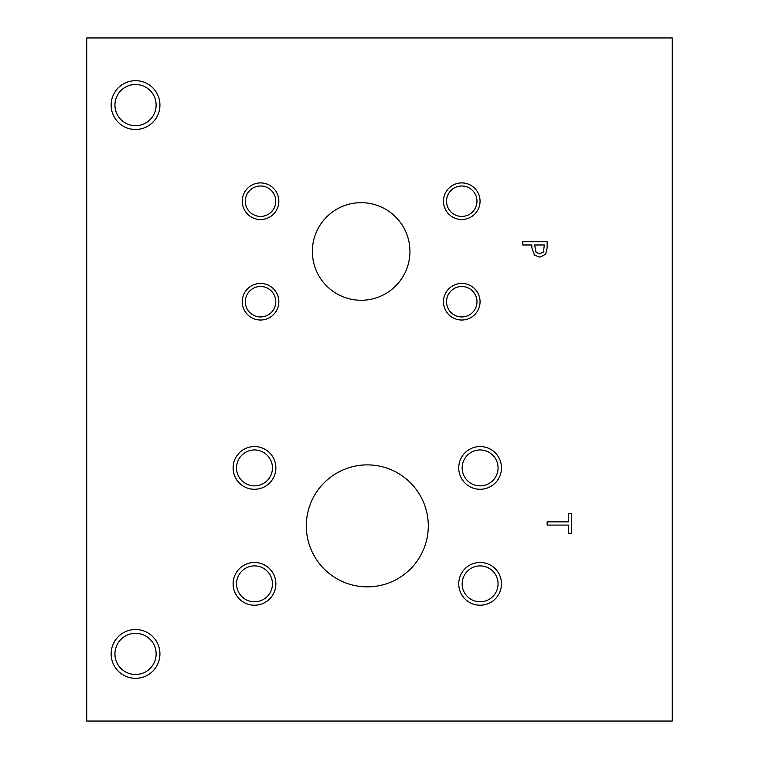 <?xml version="1.0" encoding="UTF-8"?>
<svg xmlns="http://www.w3.org/2000/svg" width="759" height="759" viewBox="0 0 759 759"><rect width="100%" height="100%" fill="white"/><g stroke="black" fill="none" stroke-linecap="round" stroke-linejoin="round"><path stroke-width="1.14" d="M543.416 252.016L544.345 244.986L534.621 244.986L536.082 252.396L539.696 253.781L543.416 252.016M545.626 254.256L539.801 257.159L534.383 255.024L531.85 247.728L531.85 244.986L522.752 244.986L522.752 241.742L547.154 241.742L547.154 247.87L545.626 254.256M86.744 37.95L86.744 721.05L672.256 721.05L672.256 37.95L86.744 37.95M367.299 586.868A60.995 60.995 0 0 1 306.313 525.883A60.995 60.995 0 0 1 367.299 464.887A60.995 60.995 0 0 1 428.294 525.883A60.995 60.995 0 0 1 367.299 586.868M480.115 605.217A21.375 21.375 0 0 1 458.74 583.842A21.375 21.375 0 0 1 480.115 562.476A21.375 21.375 0 0 1 501.481 583.842A21.375 21.375 0 0 1 480.115 605.217M254.493 489.28A21.375 21.375 0 0 1 233.117 467.914A21.375 21.375 0 0 1 254.493 446.539A21.375 21.375 0 0 1 275.868 467.914A21.375 21.375 0 0 1 254.493 489.28M254.493 605.217A21.375 21.375 0 0 1 233.117 583.842A21.375 21.375 0 0 1 254.493 562.476A21.375 21.375 0 0 1 275.868 583.842A21.375 21.375 0 0 1 254.493 605.217M480.115 489.28A21.375 21.375 0 0 1 458.74 467.914A21.375 21.375 0 0 1 480.115 446.539A21.375 21.375 0 0 1 501.481 467.914A21.375 21.375 0 0 1 480.115 489.28M361.151 300.26A48.794 48.794 0 0 1 312.357 251.466A48.794 48.794 0 0 1 361.151 202.672A48.794 48.794 0 0 1 409.945 251.466A48.794 48.794 0 0 1 361.151 300.26M461.766 320.023A18.301 18.301 0 0 1 443.465 301.721A18.301 18.301 0 0 1 461.766 283.43A18.301 18.301 0 0 1 480.058 301.721A18.301 18.301 0 0 1 461.766 320.023M260.546 219.512A18.301 18.301 0 0 1 242.244 201.211A18.301 18.301 0 0 1 260.546 182.91A18.301 18.301 0 0 1 278.838 201.211A18.301 18.301 0 0 1 260.546 219.512M260.546 320.023A18.301 18.301 0 0 1 242.244 301.721A18.301 18.301 0 0 1 260.546 283.43A18.301 18.301 0 0 1 278.838 301.721A18.301 18.301 0 0 1 260.546 320.023M461.766 219.512A18.301 18.301 0 0 1 443.465 201.211A18.301 18.301 0 0 1 461.766 182.91A18.301 18.301 0 0 1 480.058 201.211A18.301 18.301 0 0 1 461.766 219.512M135.538 129.485A24.392 24.392 0 0 1 111.137 105.093A24.392 24.392 0 0 1 135.538 80.691A24.392 24.392 0 0 1 159.931 105.093A24.392 24.392 0 0 1 135.538 129.485M135.538 678.309A24.392 24.392 0 0 1 111.137 653.907A24.392 24.392 0 0 1 135.538 629.515A24.392 24.392 0 0 1 159.931 653.907A24.392 24.392 0 0 1 135.538 678.309M547.154 525.086L547.154 521.841L568.662 521.841L568.662 513.663L571.546 513.663L571.546 533.273L568.662 533.273L568.662 525.086L547.154 525.086M135.538 633.319A20.588 20.588 0 0 0 117.702 664.21A20.588 20.588 0 0 0 153.365 664.21A20.588 20.588 0 0 0 135.538 633.319M135.538 84.496A20.588 20.588 0 0 0 117.702 115.387A20.588 20.588 0 0 0 153.365 115.387A20.588 20.588 0 0 0 135.538 84.496M461.766 185.983A15.227 15.227 0 0 0 448.578 208.82A15.227 15.227 0 0 0 474.944 208.82A15.227 15.227 0 0 0 461.766 185.983M260.546 286.504A15.227 15.227 0 0 0 247.358 309.34A15.227 15.227 0 0 0 273.724 309.34A15.227 15.227 0 0 0 260.546 286.504M260.546 185.983A15.227 15.227 0 0 0 247.358 208.82A15.227 15.227 0 0 0 273.724 208.82A15.227 15.227 0 0 0 260.546 185.983M461.766 286.504A15.227 15.227 0 0 0 448.578 309.34A15.227 15.227 0 0 0 474.944 309.34A15.227 15.227 0 0 0 461.766 286.504M480.115 449.954A17.96 17.96 0 0 0 464.565 476.889A17.96 17.96 0 0 0 495.665 476.889A17.96 17.96 0 0 0 480.115 449.954M254.493 565.891A17.96 17.96 0 0 0 238.943 592.826A17.96 17.96 0 0 0 270.043 592.826A17.96 17.96 0 0 0 254.493 565.891M254.493 449.954A17.96 17.96 0 0 0 238.943 476.889A17.96 17.96 0 0 0 270.043 476.889A17.96 17.96 0 0 0 254.493 449.954M480.115 565.891A17.96 17.96 0 0 0 464.565 592.826A17.96 17.96 0 0 0 495.665 592.826A17.96 17.96 0 0 0 480.115 565.891"/></g></svg>
